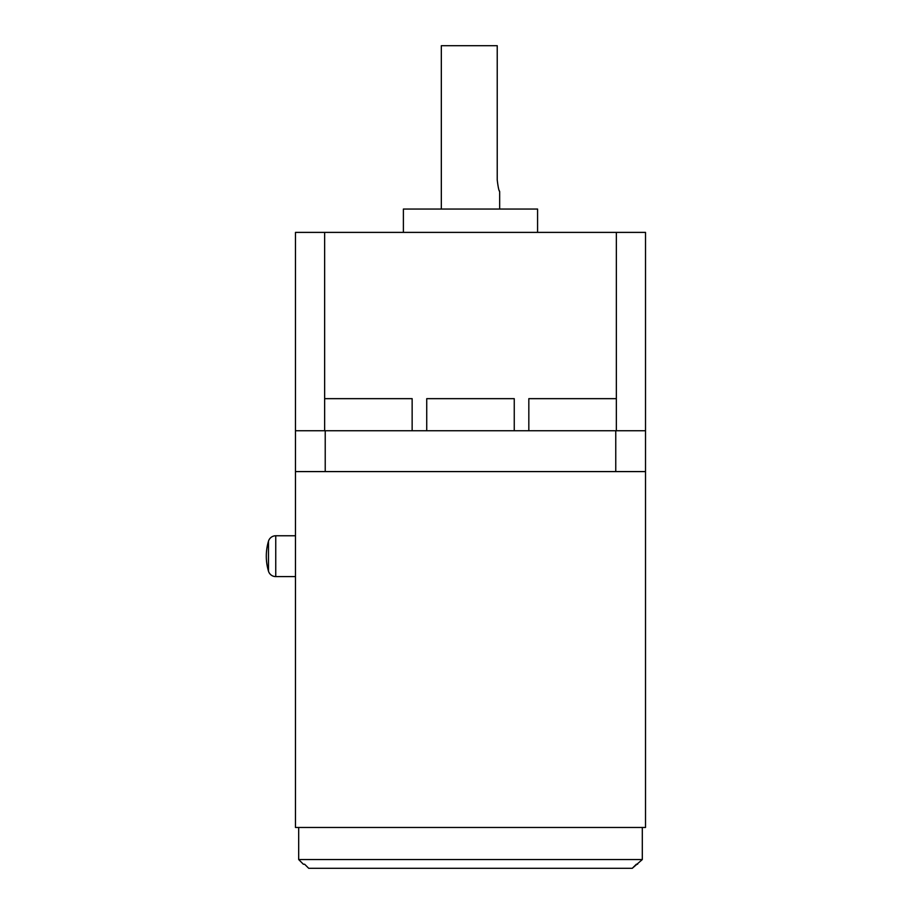 <?xml version="1.0" encoding="UTF-8"?>
<svg xmlns="http://www.w3.org/2000/svg" width="914" height="914" viewBox="0 0 914 914"><rect width="100%" height="100%" fill="white"/><g stroke="black" fill="none" stroke-linecap="round" stroke-linejoin="round"><path stroke-width="1.37" d="M537.581 232.385L537.581 209.055L403.394 209.055L403.394 232.385M499.341 190.74L499.661 191.552C498.884 190.866 498.061 186.982 497.227 179.887L497.227 45.7L441.325 45.7L441.325 209.055M499.661 191.552L499.661 209.055M645.513 471.59L645.513 430.745L295.473 430.745L295.473 827.467L645.513 827.467L645.513 471.59L295.473 471.59M616.344 430.745L616.344 398.664L528.829 398.664L528.829 430.745L514.251 430.745L514.251 398.664L426.735 398.664L426.735 430.745L412.145 430.745L412.145 398.664L324.641 398.664L324.641 232.385L295.473 232.385L295.473 430.745M324.641 430.745L324.641 398.664M645.513 430.745L645.513 232.385L324.641 232.385M275.754 535.764A7.586 7.586 0 0 0 268.488 541.179A52.509 52.509 0 0 0 268.488 571.181L268.488 541.179L268.488 571.181A7.586 7.586 0 0 0 275.754 576.597L295.473 576.597L295.473 535.764L275.754 535.764L275.754 576.597M308.715 868.3L304.602 864.221L303.345 864.221L304.602 864.221L308.715 868.3L632.271 868.3L642.302 859.548L642.302 827.467M303.345 864.221L298.684 859.548L642.302 859.548M298.684 859.548L298.684 827.467M637.641 864.221L636.384 864.221L632.271 868.3M616.344 398.664L616.344 232.385M615.762 430.745L615.762 471.59M325.224 471.59L325.224 430.745"/></g></svg>
